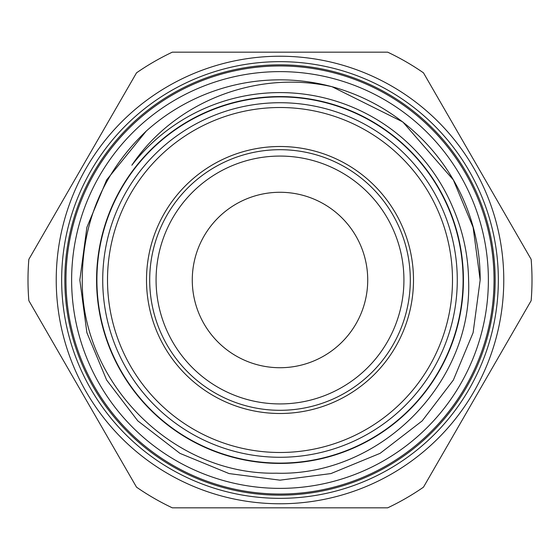 <?xml version="1.0" encoding="UTF-8"?>
<svg xmlns="http://www.w3.org/2000/svg" width="560" height="560" viewBox="0 0 560 560"><rect width="100%" height="100%" fill="white"/><g stroke="black" fill="none" stroke-linecap="round" stroke-linejoin="round"><path stroke-width="0.84" d="M96.901 280A183.099 183.099 0 0 1 280 96.901A183.099 183.099 0 0 1 463.099 280A183.099 183.099 0 0 1 280 463.099A183.099 183.099 0 0 1 96.901 280M65.961 280A214.039 214.039 0 0 1 280 65.961A214.039 214.039 0 0 1 494.039 280A214.039 214.039 0 0 1 280 494.039A214.039 214.039 0 0 1 65.961 280M280 503.769A223.769 223.769 0 0 0 503.769 280A223.769 223.769 0 0 0 280 56.231A223.769 223.769 0 0 0 56.231 280A223.769 223.769 0 0 0 280 503.769M488.376 280A208.376 208.376 0 0 1 280 488.376A208.376 208.376 0 0 1 71.624 280A208.376 208.376 0 0 1 280 71.624A208.376 208.376 0 0 1 488.376 280M280 452.494A172.494 172.494 0 0 0 452.494 280A172.494 172.494 0 0 0 280 107.506A172.494 172.494 0 0 0 107.506 280A172.494 172.494 0 0 0 280 452.494M280 102.725A177.275 177.275 0 0 1 457.275 280A177.275 177.275 0 0 1 280 457.275A177.275 177.275 0 0 1 102.725 280A177.275 177.275 0 0 1 280 102.725M280 403.928A123.928 123.928 0 0 0 403.928 280A123.928 123.928 0 0 0 280 156.072A123.928 123.928 0 0 0 156.072 280A123.928 123.928 0 0 0 280 403.928M280 149.695A130.305 130.305 0 0 1 410.305 280A130.305 130.305 0 0 1 280 410.305A130.305 130.305 0 0 1 149.695 280A130.305 130.305 0 0 1 280 149.695M280 367.724A87.724 87.724 0 0 1 192.276 280A87.724 87.724 0 0 1 280 192.276A87.724 87.724 0 0 1 367.724 280A87.724 87.724 0 0 1 280 367.724M28 280A252 252 0 0 0 28.847 300.664L136.528 487.172A252 252 0 0 0 172.326 507.836L387.674 507.836A252 252 0 0 0 423.472 487.172L531.153 300.664A252 252 0 0 0 531.153 259.336L423.472 72.828A252 252 0 0 0 387.674 52.164L172.326 52.164A252 252 0 0 0 136.528 72.828L28.847 259.336A252 252 0 0 0 28 280M64.841 280A215.159 215.159 0 0 0 280 495.159A215.159 215.159 0 0 0 495.159 280A215.159 215.159 0 0 0 280 64.841A215.159 215.159 0 0 0 64.841 280M498.344 280A218.344 218.344 0 0 1 280 498.344A218.344 218.344 0 0 1 61.656 280A218.344 218.344 0 0 1 280 61.656A218.344 218.344 0 0 1 498.344 280M96.579 280A183.421 183.421 0 0 0 280 463.421A183.421 183.421 0 0 0 463.421 280A183.421 183.421 0 0 0 280 96.579A183.421 183.421 0 0 0 96.579 280M468.594 280C472.829 383.453 379.554 476.434 276.311 473.186C173.089 475.3 81.102 382.991 82.257 280C82.376 221.424 103.719 171.773 146.279 131.054L106.652 179.921L86.891 227.311L79.835 280L86.891 332.689L106.652 380.079L137.816 420.889L179.921 453.348L229.075 473.578L280 480.165L330.925 473.578L380.079 453.348L422.184 420.889L453.348 380.079L473.109 332.689L480.165 280L473.109 227.311L453.348 179.921L402.773 121.912L332.045 86.723A200.165 200.165 0 0 0 146.279 131.054L106.652 179.921L86.891 227.311L79.835 280L86.891 332.689L106.652 380.079L137.816 420.889L179.921 453.348L229.075 473.578L280 480.165L330.925 473.578L380.079 453.348L422.184 420.889L453.348 380.079L473.109 332.689L480.165 280L473.109 227.311L453.348 179.921L402.773 121.912L332.045 86.723C257.047 69.657 174.678 101.395 131.845 165.235A187.404 187.404 0 0 1 452.606 207.004C462.84 230.447 468.167 254.779 468.594 280M79.835 280L86.891 332.689L106.652 380.079L137.816 420.889L179.921 453.348L229.075 473.578L280 480.165L330.925 473.578L380.079 453.348L422.184 420.889L453.348 380.079L473.109 332.689L480.165 280L473.109 227.311L453.348 179.921L402.773 121.912L332.045 86.723C419.951 110.775 480.648 190.393 480.165 280M280 413.497A133.497 133.497 0 0 1 146.503 280A133.497 133.497 0 0 1 280 146.503A133.497 133.497 0 0 1 413.497 280A133.497 133.497 0 0 1 280 413.497"/></g></svg>
